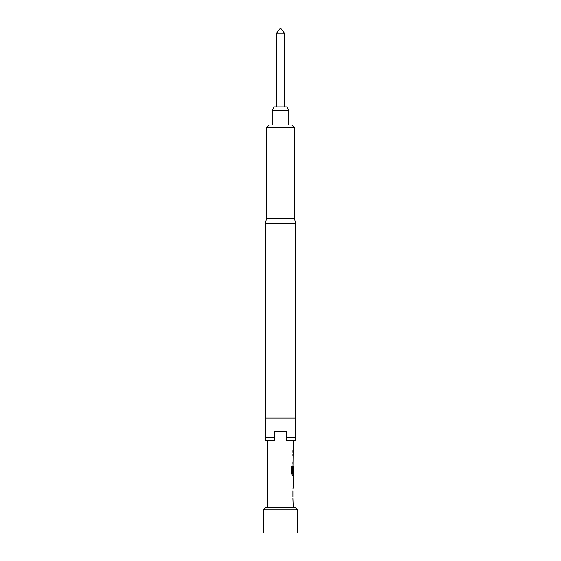 <?xml version="1.0" encoding="UTF-8"?>
<svg xmlns="http://www.w3.org/2000/svg" width="561" height="561" viewBox="0 0 561 561"><rect width="100%" height="100%" fill="white"/><g stroke="black" fill="none" stroke-linecap="round" stroke-linejoin="round"><path stroke-width="0.84" d="M272.218 110.321L274.168 106.941L286.832 106.941L288.782 110.321L272.218 110.321L272.218 124.97M288.782 110.321L288.782 124.97M276.552 33.19L280.5 28.05L284.448 33.19L276.552 33.19L276.552 106.941M284.448 33.19L284.448 106.941M265.851 507.593L295.149 507.593L297.407 509.844L263.593 509.844L265.851 507.593M263.593 509.844L263.593 532.95L297.407 532.95L297.407 509.844M286.699 437.152L295.149 437.152L295.149 440.532L286.699 440.532L286.699 431.521L274.301 431.521L274.301 440.532L265.851 440.532L265.57 223.306L266.412 218.517L294.588 218.517L294.588 127.789L266.412 127.789L269.231 124.97L291.769 124.97L294.588 127.789M265.57 223.306L295.43 223.306L295.149 437.152M293.235 507.593L292.905 498.505M292.905 496.73L292.905 490.749M292.905 488.975L293.235 486.962M293.172 477.439L293.172 486.962M293.235 477.439L293.235 475.426L292.484 475.426L293.123 475.426L293.123 473.456M292.526 473.337L292.526 466.317L291.825 466.317L291.825 473.772L292.484 475.426M292.562 473.456L293.235 473.456L293.186 467.601M293.235 440.532L292.905 472.643M267.765 507.593L267.765 440.532M293.186 479.332L293.235 485.188L293.193 479.213M265.851 417.994L295.149 417.994M265.851 437.152L274.301 437.152M292.905 452.348L292.905 450.574M292.905 463.891L292.905 462.117M292.905 456.135L292.905 454.361M292.421 473.337L292.421 466.317L291.825 466.317M293.186 485.069L293.073 479.332M266.412 218.517L266.412 127.789M294.588 218.517L295.43 223.306M293.123 467.481L293.123 465.96M293.123 486.906L293.123 485.188M293.123 479.213L293.123 477.495"/></g></svg>
